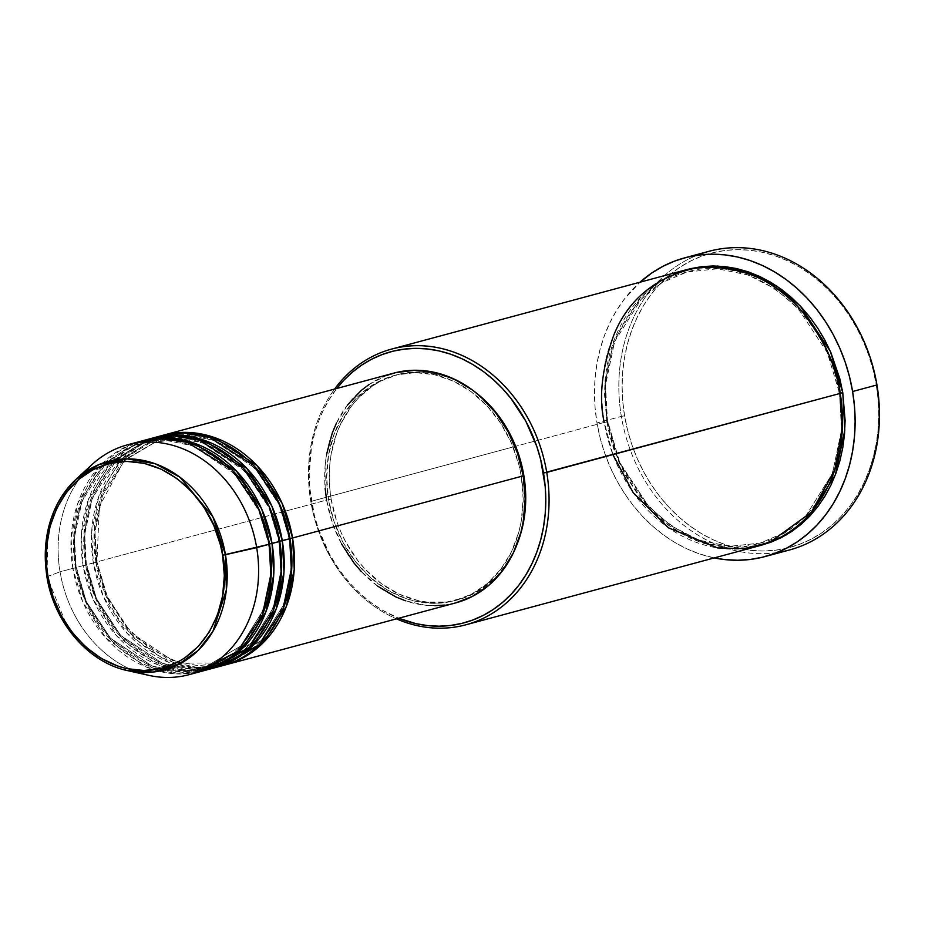 <?xml version="1.0" encoding="UTF-8"?>
<svg xmlns="http://www.w3.org/2000/svg" width="925" height="925" viewBox="0 0 925 925"><rect width="100%" height="100%" fill="white"/><g stroke="black" fill="none" stroke-linecap="round" stroke-linejoin="round"><path stroke-width="0.69" stroke-dasharray="4.62 3.47" d="M75.989 479.37L57.489 503.767L47.927 530.418L47.013 576.668L60.044 571.823L47.013 576.668L68.184 628.78L92.963 654.484L127.477 670.59A107.971 89.621 74.9 0 1 47.013 576.668M289.305 538.57L289.953 538.419L289.305 538.57L290.97 569.06L283.432 605.147L261.243 640.516L223.272 663.005L261.243 640.516L283.432 605.147L290.97 569.06L289.305 538.57L279.2 504.9L254.976 468.154L213.421 440.323L188.099 435.166L162.65 437.826L188.099 435.166L213.421 440.323L254.976 468.154L279.2 504.9L289.305 538.57M393.992 373.076A118.978 98.755 -105.1 0 0 326.606 500.055L95.922 562.169A118.978 98.755 74.9 0 0 223.885 665.295L198.019 667.607L172.42 662.069L130.529 633.556L106.132 596.278L95.922 562.169L96.986 562.123L106.71 595.931L130.945 632.677L172.501 660.508L197.811 665.665L223.272 663.005L197.811 665.665L172.501 660.508L130.945 632.677L106.71 595.931L96.616 562.273L93.367 562.863L103.357 596.498L127.118 633.324L167.968 662.034L193.117 668.116L218.739 666.59A118.978 98.755 -105.1 0 1 93.367 562.863L85.678 564.932L86.742 564.874L96.466 598.695L120.689 635.44L162.245 663.271L187.567 668.428L213.016 665.769L250.987 643.268L273.176 607.91L280.726 571.812L279.061 541.322L279.697 541.171L279.061 541.322L280.726 571.812L273.176 607.91L250.987 643.268L213.016 665.769L187.567 668.428L162.245 663.271L120.689 635.44L96.466 598.695L86.36 565.036L83.111 565.614L93.113 599.261L116.874 636.088L157.713 664.798L182.861 670.868L208.483 669.353A118.978 98.755 -105.1 0 1 83.111 565.614L75.422 567.684L76.486 567.638L86.21 601.458L110.433 638.192L152.001 666.023L177.311 671.192L202.772 668.532L240.731 646.032L262.92 610.673L270.47 574.575L268.805 544.085L269.441 543.935L268.805 544.085L270.47 574.575L262.92 610.673L240.731 646.032L202.772 668.532L177.311 671.192L152.001 666.023L110.433 638.192L86.21 601.458L76.104 567.788L72.855 568.378L82.649 601.551L105.785 637.926L145.595 666.798L170.269 673.377L195.626 672.637A118.978 98.755 -105.1 0 1 72.855 568.378L60.044 571.823A118.978 98.755 74.9 0 1 84.175 472.733M289.988 538.674L288.924 538.72L289.988 538.674M150.498 438.635A118.978 98.755 -105.1 0 0 83.111 565.614L85.678 564.932A118.978 98.755 74.9 0 0 213.64 668.058L187.763 670.371L162.164 664.821L120.273 636.319L95.876 599.042L85.678 564.932A118.978 98.755 74.9 0 1 151.781 438.3L113.648 461.587L91.471 497.534L83.955 534.06L85.678 564.932L96.616 562.273L94.951 531.783L102.49 495.684L124.678 460.326L162.65 437.826L124.678 460.326L102.49 495.684L94.951 531.783L96.986 562.123L95.922 562.169A118.978 98.755 74.9 0 1 162.025 435.536L123.904 458.823L101.715 494.771L94.211 531.297L95.922 562.169L326.606 500.055A118.978 98.755 -105.1 0 0 455.852 602.857M279.743 541.426L278.679 541.483L279.743 541.426M140.242 441.398A118.978 98.755 -105.1 0 0 72.855 568.378L75.422 567.684A118.978 98.755 74.9 0 0 203.384 670.81L177.519 673.134L151.908 667.584L110.029 639.071L85.62 601.805L75.422 567.684A118.978 98.755 74.9 0 1 141.525 441.063L103.392 464.35L81.215 500.286L73.711 536.824L75.422 567.684L83.111 565.614L81.365 535.251L88.511 499.315L109.774 463.679L146.67 439.768M269.487 544.189L268.423 544.235L269.487 544.189M310.788 501.442L311.471 501.547A140.392 116.527 74.9 0 1 336.816 388.477L329.103 399.658L323.137 410.654L318.177 422.378L314.269 434.727L311.447 447.584L309.193 474.317L309.759 487.938L314.292 515.017L318.212 528.233L329.15 553.335L336.064 565.002L343.869 575.905L352.471 585.964L361.802 595.076L371.757 603.135L382.256 610.095L398.675 618.247A140.392 116.527 74.9 0 1 311.471 501.547L310.788 501.442A142.774 118.504 74.9 0 1 334.584 389.078A142.774 118.504 -105.1 0 0 310.788 501.442L515.641 446.289L310.788 501.442A142.774 118.504 -105.1 0 0 396.443 618.848A142.774 118.504 74.9 0 1 310.788 501.442M708.943 251.323A154.672 128.378 -105.1 0 0 621.346 416.389L624.595 415.811A152.29 126.401 -105.1 0 0 775.508 550.213A152.29 126.401 -105.1 0 0 876.276 384.846L878.126 399.612L878.75 414.377L878.137 429.015L876.299 443.376L873.235 457.332L869.003 470.721L863.626 483.44L857.151 495.361L849.659 506.368L841.207 516.347L831.876 525.215L821.758 532.869L810.959 539.263L799.582 544.305L787.73 547.97L775.508 550.213L763.056 550.999L750.476 550.352L737.907 548.248L725.443 544.721L713.233 539.807L701.37 533.552L689.992 526.013L679.181 517.26L669.064 507.374L659.733 496.471L651.269 484.631L643.765 471.981L637.29 458.65L631.902 444.752L627.659 430.426L624.595 415.811L622.733 401.045L622.109 386.268L622.722 371.63L624.572 357.27L627.624 343.325L631.868 329.924L637.244 317.206L643.707 305.285L651.212 294.289L659.664 284.299L668.995 275.43L679.1 267.776L689.9 261.393L701.277 256.341L713.14 252.675L725.35 250.444L737.803 249.646L750.383 250.305L762.963 252.398L775.416 255.924L787.638 260.838L799.489 267.094L810.878 274.644L821.678 283.397L831.795 293.271L841.137 304.186L849.589 316.015L857.093 328.664L863.58 341.996L868.968 355.894L873.212 370.231L876.276 384.846L876.958 384.95L876.276 384.846A152.29 126.401 -105.1 0 0 725.35 250.444A152.29 126.401 -105.1 0 0 624.595 415.811L621.346 416.389A154.672 128.378 74.9 0 1 696.964 255.312M685.124 270.054A142.774 118.504 -105.1 0 0 604.256 422.424L607.887 421.684L606.823 421.742L609.691 435.444L613.68 448.868L624.803 474.409L639.765 497.361L648.518 507.582L658.01 516.844L668.139 525.053L678.811 532.118L689.923 537.992L701.381 542.605L713.059 545.9L724.842 547.877L736.635 548.49L748.313 547.739L760.639 545.426L729.571 548.282L698.803 541.68L671.157 527.215L648.437 507.49L619.091 462.72L606.823 421.742L607.887 421.684L619.669 462.373L648.841 506.611L671.434 526.013L698.884 540.131L729.362 546.34L760.015 543.137L784.909 532.546L805.733 516.046L832.454 473.473L841.53 430.009L839.53 393.298L841.53 430.009L832.454 473.473L805.733 516.046L784.909 532.546L760.015 543.137L729.362 546.34L698.884 540.131L671.434 526.013L648.841 506.611L619.669 462.373L607.505 421.846L604.256 422.424L612.917 454.603M840.212 393.403L839.148 393.449L840.212 393.403M160.742 435.872A118.978 98.755 -105.1 0 0 93.367 562.863L91.621 532.488L98.755 496.552L120.019 460.916L156.926 437.005M331.138 499.13L328.572 499.812A116.596 96.778 74.9 0 1 394.605 375.377A116.596 96.778 74.9 0 1 521.272 476.109L523.192 475.6L521.272 476.109A116.596 96.778 74.9 0 1 455.227 600.556A116.596 96.778 74.9 0 1 328.572 499.812L331.138 499.13L329.716 487.822L329.705 465.31L331.115 454.314L336.7 433.374L340.816 423.638L351.512 406.087L357.987 398.444L372.868 385.794L381.135 380.903L398.929 374.232L417.811 371.908L427.442 372.417L446.613 376.718L455.967 380.487L465.044 385.274L475.993 392.732A116.596 96.778 -105.1 0 0 397.172 374.683A116.596 96.778 -105.1 0 0 331.138 499.13A116.596 96.778 -105.1 0 0 457.794 599.862A116.596 96.778 -105.1 0 0 516.902 544.686L509.189 560.041L496.979 576.102L482.098 588.762L473.831 593.653L465.113 597.515L446.683 602.025L427.523 602.14L417.892 600.533L398.999 594.07L381.204 583.502L365.19 569.233L358.044 560.885L345.811 542.143L340.863 531.933L336.735 521.284L331.138 499.13M604.256 422.424L515.641 446.289L604.256 422.424A142.774 118.504 -105.1 0 0 759.356 545.773M776.988 552.572A154.672 128.378 74.9 0 1 621.346 416.389L596.995 422.945A154.672 128.378 74.9 0 1 640.007 282.194L624.028 299.527L616.408 310.708L609.841 322.813L604.383 335.729L600.071 349.338L596.972 363.502L595.099 378.082L594.474 392.952L595.11 407.948L596.995 422.945L621.346 416.389A154.672 128.378 -105.1 0 0 789.36 550.017M91.968 464.616A118.978 98.755 -105.1 0 0 60.044 571.823L72.855 568.378L71.098 538.5L77.862 503.177L98.235 467.853L133.905 443.387M137.883 672.221A118.978 98.755 74.9 0 1 60.044 571.823A118.978 98.755 -105.1 0 0 148.705 675.331M714.239 557.925A154.672 128.378 74.9 0 1 596.995 422.945L600.105 437.791L604.418 452.348L609.887 466.454L616.466 480.006L624.097 492.852L632.688 504.865L642.158 515.953L652.437 525.978L663.41 534.87L674.972 542.536L687.021 548.883L699.427 553.878L714.239 557.925M606.823 421.742L604.499 394.05L605.077 380.325L606.8 366.855L609.668 353.789L613.645 341.221L618.686 329.3L624.757 318.131L631.775 307.817L639.707 298.451L648.448 290.138L657.929 282.957L668.047 276.968L686.396 269.718L661.398 280.726L640.528 297.596L613.818 340.758L604.765 384.65L606.823 421.742M325.161 488.527L325.149 465.553L326.594 454.325M336.492 423.026L347.407 405.115M369.191 384.407L386.523 375.481M455.782 602.869L444.52 605.066M434.785 605.678L424.957 605.17L405.404 600.776M377.701 586.161L361.351 571.604M341.591 543.946L332.318 522.671L326.606 500.055M521.272 476.109L518.925 464.917L511.548 443.306L500.841 423.419L487.221 406.006L471.195 391.738L453.4 381.169L434.507 374.706L415.256 372.602L396.363 374.926L387.286 377.724L370.312 386.477L355.42 399.137L343.21 415.198L334.145 434.068L328.56 454.996L326.675 477.208L328.572 499.812L334.168 521.977L343.256 542.836L355.478 561.579L370.37 577.489L387.355 589.965L405.786 598.521L415.325 601.215L434.588 603.331L453.47 601.007L471.264 594.336L487.278 583.582L500.887 569.153L511.583 551.601L518.948 531.609L521.284 520.925L523.168 498.725L521.272 476.109M607.505 421.846L605.505 385.124L614.582 341.672L641.303 299.087L662.138 282.599L687.021 272.008L717.673 268.793L748.152 275.014L775.601 289.12L798.194 308.522L827.366 352.76L839.53 393.298L827.366 352.76L798.194 308.522L775.601 289.12L748.152 275.014L717.673 268.793L687.021 272.008L662.138 282.599L641.303 299.087L614.582 341.672L605.505 385.124L607.505 421.846M76.104 567.788L74.439 537.298L81.99 501.211L104.178 465.842L142.138 443.353L167.598 440.682L192.909 445.85L234.476 473.681L258.699 510.427L268.805 544.085L258.699 510.427L234.476 473.681L192.909 445.85L167.598 440.682L142.138 443.353L104.178 465.842L81.99 501.211L74.439 537.298L76.104 567.788M86.36 565.036L84.695 534.534L92.234 498.448L114.422 463.09L152.394 440.589L177.854 437.93L203.165 443.087L244.72 470.917L268.955 507.663L279.061 541.322L268.955 507.663L244.72 470.917L203.165 443.087L177.854 437.93L152.394 440.589L114.422 463.09L92.234 498.448L84.695 534.534L86.36 565.036M123.73 461.459L99.299 506.565L96.986 562.123L107.173 595.989L125.245 625.658L149.526 648.39L177.75 662.115M181.242 663.075L223.272 663.005C269.187 651.952 299.399 595.191 288.924 538.72C279.477 472.004 215.606 421.372 162.65 437.826L126.263 458.869M86.742 564.886C96.177 631.578 160.048 682.222 213.016 665.769C258.931 654.715 289.155 597.955 278.679 541.472C269.233 474.768 205.362 424.136 152.394 440.589C106.491 451.631 76.266 508.392 86.742 564.886M76.486 567.638C85.921 634.33 149.792 684.986 202.772 668.532C248.675 657.478 278.899 600.718 268.423 544.235C258.977 477.531 195.106 426.887 142.138 443.353C96.235 454.395 66.01 511.155 76.486 567.638M607.887 421.696C619.253 501.974 696.143 562.967 760.015 543.137C815.376 529.805 851.763 461.425 839.148 393.449C827.794 313.182 750.903 252.178 687.021 272.008C631.671 285.339 595.272 353.708 607.887 421.696M397.172 374.683L394.605 375.377M457.794 599.862L455.227 600.556"/><path stroke-width="1.39" d="M133.905 443.387L160.326 438.577L187.232 442.358L232.267 470.085L258.642 508.646L269.487 544.189A118.978 98.755 -105.1 0 1 202.101 671.168A118.978 98.755 -105.1 0 1 195.626 672.637L237.401 651.558L262.423 614.859L271.106 576.541L269.487 544.189L222.613 555.208C231.215 585.19 217.086 660.577 152.694 669.954C87.829 676.487 49.545 607.54 47.973 576.691C39.37 546.698 53.488 471.311 117.88 461.945C182.757 455.412 221.029 524.348 222.613 555.208L225.457 554.711L212.843 516.751L180.121 477.346L155.227 463.76L127.014 458.858L99.31 464.419L75.989 479.37A107.971 89.621 74.9 0 1 165.298 468.096A107.971 89.621 74.9 0 1 225.457 554.711L256.676 547.635A118.978 98.755 -105.1 0 0 190.377 452.198A118.978 98.755 -105.1 0 0 91.968 464.616L75.989 479.37C50.991 504.241 41.29 536.697 46.898 576.738L47.973 576.691L46.678 566.447L46.678 546.039L50.077 526.394L56.749 508.264L66.438 492.366L78.775 479.289L93.286 469.542L109.416 463.494L126.528 461.39L143.988 463.298L161.1 469.16L177.23 478.734L191.752 491.661L204.101 507.443L213.802 525.469L220.485 545.056L222.613 555.208L224.324 575.697L222.624 595.816L217.56 614.79L209.339 631.891L198.274 646.448L184.792 657.918L177.288 662.358L161.17 668.393L144.046 670.498L126.598 668.59L117.949 666.139L101.253 658.392L85.852 647.084L72.358 632.654L61.27 615.668L53.037 596.775L47.973 576.691L46.898 576.738C53.951 622.386 88.291 662.531 127.477 670.59L153.273 672.047L177.727 664.913L198.1 650.483L212.912 631.37L226.382 589.942L225.457 554.711A107.971 89.621 74.9 0 1 127.477 670.59L148.705 675.331A118.978 98.755 -105.1 0 0 256.676 547.635L269.487 544.189A118.978 98.755 -105.1 0 0 140.242 441.398L127.43 444.844A118.978 98.755 74.9 0 1 256.676 547.635A118.978 98.755 74.9 0 1 189.29 674.626A118.978 98.755 74.9 0 1 137.883 672.221M289.953 538.419L292.554 537.98L294.243 569.337L286.345 606.465L263.243 642.69L223.885 665.295A118.978 98.755 74.9 0 0 225.168 664.959A118.978 98.755 74.9 0 0 292.554 537.98L523.238 475.866A118.978 98.755 -105.1 0 0 393.992 373.076L163.309 435.189A118.978 98.755 74.9 0 1 292.554 537.98L289.953 538.419M156.926 437.005L183.196 433.05L209.674 437.444L253.658 465.46L279.362 503.605L289.988 538.674A118.978 98.755 -105.1 0 1 222.613 665.653A118.978 98.755 -105.1 0 1 218.739 666.59L259.301 644.713L283.362 608.245L291.641 570.528L289.988 538.674A118.978 98.755 -105.1 0 0 160.742 435.872L153.053 437.941A118.978 98.755 74.9 0 1 282.298 540.743L283.987 572.101L276.101 609.228L252.988 645.442L213.64 668.058A118.978 98.755 74.9 0 0 214.924 667.723A118.978 98.755 74.9 0 0 282.298 540.743L289.988 538.674L279.697 541.171L282.298 540.743L271.892 506.148L246.836 468.443L203.905 440.161L177.854 435.178L151.781 438.3A118.978 98.755 74.9 0 1 153.053 437.941M146.67 439.768L172.94 435.814L199.43 440.208L243.402 468.223L269.117 506.368L279.743 541.426A118.978 98.755 -105.1 0 1 212.357 668.405A118.978 98.755 -105.1 0 1 208.483 669.353L249.056 647.477L273.106 611.009L281.397 573.28L279.743 541.426A118.978 98.755 -105.1 0 0 150.498 438.635L142.808 440.705A118.978 98.755 74.9 0 1 272.054 543.495L273.731 574.864L265.845 611.992L242.732 648.205L203.384 670.81A118.978 98.755 74.9 0 0 204.668 670.475A118.978 98.755 74.9 0 0 272.054 543.495L279.743 541.426L269.441 543.935L272.054 543.495L261.636 508.912L236.592 471.207L193.66 442.925L167.61 437.941L141.525 441.063A118.978 98.755 74.9 0 1 142.808 440.705M612.917 454.603L633.186 492.678L668.521 527.851L717.499 547.924L744.163 548.618L769.773 542.339L811.179 512.392L834.639 470.409L842.363 428.703L840.212 393.403L543.495 472.999A140.392 116.527 74.9 0 1 398.687 618.247L415.938 623.647L427.523 625.577L439.121 626.179L450.602 625.45L461.864 623.381L472.791 620.016L483.289 615.356L493.245 609.471L502.564 602.406L511.155 594.232L518.948 585.028L525.863 574.887L531.829 563.903L536.789 552.179L540.697 539.818L543.507 526.972L545.207 513.733L545.773 500.228L545.207 486.619L540.674 459.528L536.754 446.324L525.816 421.21L511.097 398.64L502.495 388.581L493.164 379.481L483.208 371.411L472.71 364.462L461.783 358.692L450.521 354.159L439.028 350.91L427.442 348.968L415.845 348.367L404.364 349.095L393.102 351.165L382.175 354.541L371.677 359.189L361.721 365.074L352.402 372.139L343.799 380.314L336.816 388.477A140.392 116.527 74.9 0 1 456.788 356.518A140.392 116.527 74.9 0 1 543.495 472.999L546.744 472.421A142.774 118.504 -105.1 0 0 457.054 353.338A142.774 118.504 -105.1 0 0 334.584 389.078A142.774 118.504 74.9 0 1 391.645 349.072A142.774 118.504 74.9 0 1 546.744 472.421L840.212 393.403A142.774 118.504 -105.1 0 0 685.124 270.054L391.645 349.072M696.964 255.312A154.672 128.378 74.9 0 1 876.958 384.95A154.672 128.378 -105.1 0 0 708.943 251.323L684.593 257.878A154.672 128.378 74.9 0 1 852.607 391.506L876.958 384.95L852.607 391.506A154.672 128.378 74.9 0 1 765.01 556.572A154.672 128.378 74.9 0 1 714.239 557.925L724.853 559.59L737.63 560.261L750.279 559.452L762.674 557.174L774.722 553.462L786.285 548.328L797.246 541.842L807.513 534.06L816.983 525.065L825.574 514.924L833.194 503.743L839.761 491.637L845.219 478.722L849.532 465.113L852.63 450.949L854.503 436.369L855.128 421.499L854.492 406.503L852.607 391.506L849.497 376.66L845.184 362.103L839.715 347.985L833.136 334.445L825.505 321.599L816.914 309.574L807.444 298.498L797.165 288.461L786.192 279.581L774.63 271.915L762.582 265.556L750.175 260.572L737.526 256.988L724.749 254.861L711.972 254.19L699.323 254.999L686.917 257.277L674.88 260.989L663.317 266.123L652.356 272.597L640.007 282.194A154.672 128.378 74.9 0 1 684.593 257.878M759.76 545.646L770.883 542.212L781.556 537.483L791.673 531.493L801.154 524.313L809.895 516L817.827 506.634L824.846 496.32L830.916 485.151L835.957 473.218L839.935 460.662L842.802 447.584L844.525 434.126L845.103 420.401L842.779 392.709L830.303 351.257L800.31 306.048L777.081 286.311L748.903 272.089L717.684 266.042L689.83 268.805L701.289 266.712L712.967 265.961L724.749 266.573L736.543 268.551L748.221 271.846L759.679 276.459L770.791 282.322L781.463 289.398L791.592 297.607L801.085 306.869L809.837 317.09L817.758 328.19L824.799 340.042L830.87 352.552L839.9 379.007L842.779 392.709L839.53 393.298L842.779 392.709L844.803 430.298L835.368 474.791L807.733 518.231L786.238 534.904L760.639 545.426M386.523 375.481L395.784 372.613L415.059 370.243L434.704 372.393L453.978 378.996L472.143 389.772L480.584 396.617L495.777 412.851L508.253 431.975L517.526 453.262L523.238 475.866L292.554 537.98L282.137 503.385L257.092 465.68L214.161 437.398L188.11 432.414L162.025 435.536A118.978 98.755 74.9 0 1 163.309 435.189M523.827 475.427A116.596 96.778 -105.1 0 0 475.993 392.732L489.776 405.312L503.397 422.725L514.103 442.624L521.48 464.234L525.25 486.723L525.261 509.247L521.503 530.915L516.902 544.686A116.596 96.778 -105.1 0 0 523.827 475.427L523.192 475.6L523.827 475.427M47.013 576.668A107.971 89.621 74.9 0 1 75.989 479.37M84.175 472.733A118.978 98.755 74.9 0 1 127.43 444.844M765.01 556.572L789.36 550.017A154.672 128.378 -105.1 0 0 876.958 384.95A154.672 128.378 74.9 0 1 776.988 552.572M465.888 624.791A142.774 118.504 74.9 0 1 396.443 618.848A142.774 118.504 -105.1 0 0 546.744 472.421A142.774 118.504 74.9 0 1 465.888 624.791L759.356 545.773A142.774 118.504 -105.1 0 0 840.212 393.403C837.703 368.786 825.135 341.649 802.507 311.991C776.318 280.414 741.723 265.544 698.722 267.394C656.854 275.985 628.526 298.59 613.749 335.22C601.759 369.133 598.602 398.201 604.256 422.424M326.606 500.055L325.161 488.527M326.594 454.325L332.283 432.969L336.492 423.026M347.407 405.115L361.293 390.396L369.191 384.407M225.168 664.959L455.852 602.857A118.978 98.755 -105.1 0 0 523.238 475.866L525.169 498.945L523.249 521.607L520.868 532.499L513.352 552.896L502.437 570.806L488.55 585.537L472.212 596.509L455.782 602.869M444.52 605.066L434.785 605.678M405.404 600.776L395.854 596.937L377.701 586.161M361.351 571.604L354.055 563.082L341.591 543.946M177.75 662.115L181.242 663.075M212.357 668.405L204.668 670.475M202.101 671.168L189.29 674.626M222.613 665.653L214.924 667.723M126.263 458.869L123.73 461.459"/></g></svg>

